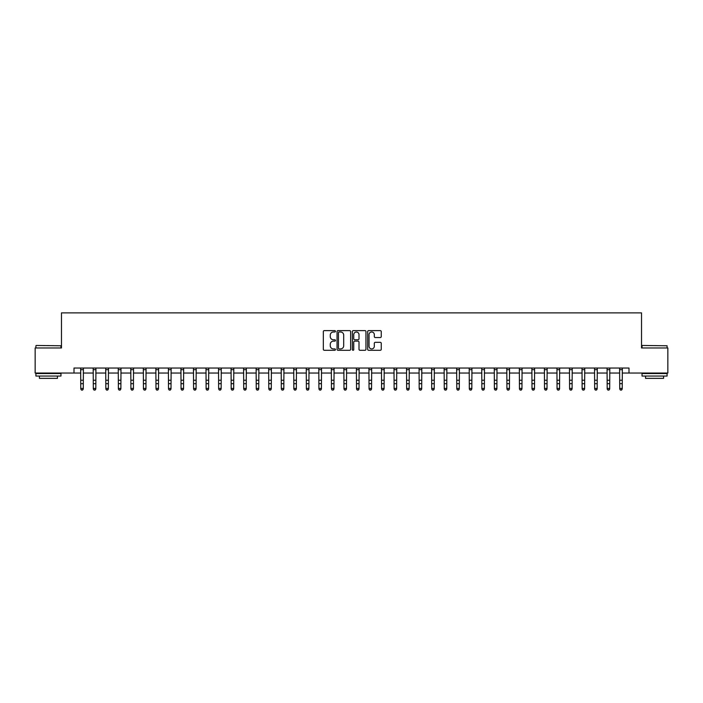 <?xml version="1.0" encoding="UTF-8"?>
<svg xmlns="http://www.w3.org/2000/svg" width="703" height="703" viewBox="0 0 703 703"><rect width="100%" height="100%" fill="white"/><g stroke="black" fill="none" stroke-linecap="round" stroke-linejoin="round"><path stroke-width="1.05" d="M335.454 331.298A0.685 0.685 0 0 0 334.769 330.612L324.311 330.612A0.984 0.984 0 0 0 323.327 331.596L323.327 349.312A0.984 0.984 0 0 0 324.311 350.296L334.769 350.296A0.685 0.685 0 0 0 335.454 349.611A0.685 0.685 0 0 0 334.769 348.916L333.415 348.916A3.146 3.146 0 0 1 330.269 345.771L330.269 344.294A3.146 3.146 0 0 1 333.415 341.14L334.769 341.14A0.685 0.685 0 0 0 335.454 340.454A0.685 0.685 0 0 0 334.769 339.769L333.415 339.769A3.146 3.146 0 0 1 330.269 336.614L330.269 335.138A3.146 3.146 0 0 1 333.415 331.992L334.769 331.992A0.685 0.685 0 0 0 335.454 331.298M380.261 337.554A0.984 0.984 0 0 0 381.246 336.57L381.246 331.596A0.984 0.984 0 0 0 380.261 330.612L368.653 330.612A0.984 0.984 0 0 0 367.669 331.596L367.669 349.312A0.984 0.984 0 0 0 368.653 350.296L380.261 350.296A0.984 0.984 0 0 0 381.246 349.312L381.246 343.31A0.984 0.984 0 0 0 380.261 342.326L375.297 342.326A0.984 0.984 0 0 0 374.312 343.31L374.312 346.289A2.636 2.636 0 0 1 371.676 348.916A2.636 2.636 0 0 1 369.04 346.289L369.04 334.619A2.636 2.636 0 0 1 371.676 331.992A2.636 2.636 0 0 1 374.312 334.619L374.312 336.57A0.984 0.984 0 0 0 375.297 337.554L380.261 337.554M74.008 373.038L35.15 373.038L35.15 347.976L61.469 347.976L61.469 312.879L641.531 312.879L641.531 347.976L667.85 347.976L667.85 373.038L628.992 373.038L628.992 368.029L74.008 368.029L74.008 373.038L80.775 373.038M350.639 331.596A0.984 0.984 0 0 0 349.655 330.612L338.038 330.612A0.984 0.984 0 0 0 337.053 331.596L337.053 349.312A0.984 0.984 0 0 0 338.038 350.296L349.655 350.296A0.984 0.984 0 0 0 350.639 349.312L350.639 331.596M353.345 330.612L364.962 330.612A0.984 0.984 0 0 1 365.947 331.596L365.947 349.312A0.984 0.984 0 0 1 364.962 350.296L359.989 350.296A0.984 0.984 0 0 1 359.005 349.312L359.005 342.124A0.984 0.984 0 0 0 358.02 341.14L354.725 341.14A0.984 0.984 0 0 0 353.741 342.124L353.741 349.611A0.685 0.685 0 0 1 353.047 350.296A0.685 0.685 0 0 1 352.361 349.611L352.361 331.596A0.984 0.984 0 0 1 353.345 330.612M83.279 373.038L93.306 373.038M95.81 373.038L105.837 373.038M108.35 373.038L118.376 373.038M120.881 373.038L130.907 373.038M133.412 373.038L143.438 373.038M145.952 373.038L155.978 373.038M158.483 373.038L168.509 373.038M171.014 373.038L181.04 373.038M183.545 373.038L193.58 373.038M196.084 373.038L206.111 373.038M208.615 373.038L218.642 373.038M221.146 373.038L231.173 373.038M233.686 373.038L243.713 373.038M246.217 373.038L256.244 373.038M258.748 373.038L268.774 373.038M271.288 373.038L281.314 373.038M283.819 373.038L293.845 373.038M296.35 373.038L306.376 373.038M308.889 373.038L318.916 373.038M321.42 373.038L331.447 373.038M333.951 373.038L343.978 373.038M346.482 373.038L356.518 373.038M359.022 373.038L369.049 373.038M371.553 373.038L381.58 373.038M384.084 373.038L394.111 373.038M396.624 373.038L406.65 373.038M409.155 373.038L419.181 373.038M421.686 373.038L431.712 373.038M434.226 373.038L444.252 373.038M446.757 373.038L456.783 373.038M459.287 373.038L469.314 373.038M471.827 373.038L481.854 373.038M484.358 373.038L494.385 373.038M496.889 373.038L506.916 373.038M509.42 373.038L519.455 373.038M521.96 373.038L531.986 373.038M534.491 373.038L544.517 373.038M547.022 373.038L557.048 373.038M559.562 373.038L569.588 373.038M572.093 373.038L582.119 373.038M584.624 373.038L594.65 373.038M597.163 373.038L607.19 373.038M609.694 373.038L619.721 373.038M622.225 373.038L628.992 373.038M339.127 331.992A0.685 0.685 0 0 0 338.433 332.677L338.433 348.231A0.685 0.685 0 0 0 339.127 348.916L340.551 348.916A3.146 3.146 0 0 0 343.697 345.771L343.697 335.138A3.146 3.146 0 0 0 340.551 331.992L339.127 331.992M359.005 334.672A2.636 2.636 0 0 0 356.368 332.036A2.636 2.636 0 0 0 353.741 334.672L353.741 338.784A0.984 0.984 0 0 0 354.725 339.769L358.02 339.769A0.984 0.984 0 0 0 359.005 338.784L359.005 334.672M83.402 368.029L83.279 389.014L82.523 390.121L81.522 389.901L82.523 390.121M80.652 368.029L80.775 388.46L83.279 388.46L82.523 389.901M81.522 390.121L80.775 389.014L81.522 389.901M95.933 368.029L95.81 389.014L95.063 390.121L94.061 389.901L95.063 390.121M93.191 368.029L93.306 388.46L95.81 388.46L95.063 389.901M94.061 390.121L93.306 389.014L94.061 389.901M108.464 368.029L108.35 389.014L107.594 390.121L106.592 389.901L107.594 390.121M105.722 368.029L105.837 388.46L108.35 388.46L107.594 389.901M106.592 390.121L105.837 389.014L106.592 389.901M120.995 368.029L120.881 389.014L120.125 390.121L119.123 389.901L120.125 390.121M118.253 368.029L118.376 388.46L120.881 388.46L120.125 389.901M119.123 390.121L118.376 389.014L119.123 389.901M133.535 368.029L133.412 389.014L132.665 390.121L131.663 389.901L132.665 390.121M130.784 368.029L130.907 388.46L133.412 388.46L132.665 389.901M131.663 390.121L130.907 389.014L131.663 389.901M36.205 345.463L60.968 345.771L36.205 345.463M48.437 376.052L35.906 376.052L35.906 373.539L60.968 373.539L60.968 376.052L48.437 376.052M57.461 376.052L57.461 378.355L39.412 378.355L39.412 376.052M642.331 345.463L667.094 345.771L642.331 345.463M654.563 376.052L642.032 376.052L642.032 373.539L667.094 373.539L667.094 376.052L654.563 376.052M663.588 376.052L663.588 378.355L645.539 378.355L645.539 376.052M146.066 368.029L145.952 389.014L145.196 390.121L144.194 389.901L145.196 390.121M143.324 368.029L143.438 388.46L145.952 388.46L145.196 389.901M144.194 390.121L143.438 389.014L144.194 389.901M158.597 368.029L158.483 389.014L157.727 390.121L156.725 389.901L157.727 390.121M155.855 368.029L155.978 388.46L158.483 388.46L157.727 389.901M156.725 390.121L155.978 389.014L156.725 389.901M171.137 368.029L171.014 389.014L170.267 390.121L169.256 389.901L170.267 390.121M168.386 368.029L168.509 388.46L171.014 388.46L170.267 389.901M169.256 390.121L168.509 389.014L169.256 389.901M183.668 368.029L183.545 389.014L182.798 390.121L181.796 389.901L182.798 390.121M180.926 368.029L181.04 388.46L183.545 388.46L182.798 389.901M181.796 390.121L181.04 389.014L181.796 389.901M196.199 368.029L196.084 389.014L195.329 390.121L194.327 389.901L195.329 390.121M193.457 368.029L193.58 388.46L196.084 388.46L195.329 389.901M194.327 390.121L193.58 389.014L194.327 389.901M208.738 368.029L208.615 389.014L207.868 390.121L206.858 389.901L207.868 390.121M205.988 368.029L206.111 388.46L208.615 388.46L207.868 389.901M206.858 390.121L206.111 389.014L206.858 389.901M221.269 368.029L221.146 389.014L220.399 390.121L219.398 389.901L220.399 390.121M218.528 368.029L218.642 388.46L221.146 388.46L220.399 389.901M219.398 390.121L218.642 389.014L219.398 389.901M233.8 368.029L233.686 389.014L232.93 390.121L231.928 389.901L232.93 390.121M231.059 368.029L231.173 388.46L233.686 388.46L232.93 389.901M231.928 390.121L231.173 389.014L231.928 389.901M246.34 368.029L246.217 389.014L245.461 390.121L244.459 389.901L245.461 390.121M243.589 368.029L243.713 388.46L246.217 388.46L245.461 389.901M244.459 390.121L243.713 389.014L244.459 389.901M258.871 368.029L258.748 389.014L258.001 390.121L256.999 389.901L258.001 390.121M256.129 368.029L256.244 388.46L258.748 388.46L258.001 389.901M256.999 390.121L256.244 389.014L256.999 389.901M271.402 368.029L271.288 389.014L270.532 390.121L269.53 389.901L270.532 390.121M268.66 368.029L268.774 388.46L271.288 388.46L270.532 389.901M269.53 390.121L268.774 389.014L269.53 389.901M283.933 368.029L283.819 389.014L283.063 390.121L282.061 389.901L283.063 390.121M281.191 368.029L281.314 388.46L283.819 388.46L283.063 389.901M282.061 390.121L281.314 389.014L282.061 389.901M296.473 368.029L296.35 389.014L295.603 390.121L294.601 389.901L295.603 390.121M293.722 368.029L293.845 388.46L296.35 388.46L295.603 389.901M294.601 390.121L293.845 389.014L294.601 389.901M309.004 368.029L308.889 389.014L308.134 390.121L307.132 389.901L308.134 390.121M306.262 368.029L306.376 388.46L308.889 388.46L308.134 389.901M307.132 390.121L306.376 389.014L307.132 389.901M321.535 368.029L321.42 389.014L320.665 390.121L319.663 389.901L320.665 390.121M318.793 368.029L318.916 388.46L321.42 388.46L320.665 389.901M319.663 390.121L318.916 389.014L319.663 389.901M334.074 368.029L333.951 389.014L333.204 390.121L332.194 389.901L333.204 390.121M331.324 368.029L331.447 388.46L333.951 388.46L333.204 389.901M332.194 390.121L331.447 389.014L332.194 389.901M346.605 368.029L346.482 389.014L345.735 390.121L344.734 389.901L345.735 390.121M343.864 368.029L343.978 388.46L346.482 388.46L345.735 389.901M344.734 390.121L343.978 389.014L344.734 389.901M359.136 368.029L359.022 389.014L358.266 390.121L357.265 389.901L358.266 390.121M356.395 368.029L356.518 388.46L359.022 388.46L358.266 389.901M357.265 390.121L356.518 389.014L357.265 389.901M371.676 368.029L371.553 389.014L370.806 390.121L369.796 389.901L370.806 390.121M368.926 368.029L369.049 388.46L371.553 388.46L370.806 389.901M369.796 390.121L369.049 389.014L369.796 389.901M384.207 368.029L384.084 389.014L383.337 390.121L382.335 389.901L383.337 390.121M381.465 368.029L381.58 388.46L384.084 388.46L383.337 389.901M382.335 390.121L381.58 389.014L382.335 389.901M396.738 368.029L396.624 389.014L395.868 390.121L394.866 389.901L395.868 390.121M393.996 368.029L394.111 388.46L396.624 388.46L395.868 389.901M394.866 390.121L394.111 389.014L394.866 389.901M409.278 368.029L409.155 389.014L408.399 390.121L407.397 389.901L408.399 390.121M406.527 368.029L406.65 388.46L409.155 388.46L408.399 389.901M407.397 390.121L406.65 389.014L407.397 389.901M421.809 368.029L421.686 389.014L420.939 390.121L419.937 389.901L420.939 390.121M419.067 368.029L419.181 388.46L421.686 388.46L420.939 389.901M419.937 390.121L419.181 389.014L419.937 389.901M434.34 368.029L434.226 389.014L433.47 390.121L432.468 389.901L433.47 390.121M431.598 368.029L431.712 388.46L434.226 388.46L433.47 389.901M432.468 390.121L431.712 389.014L432.468 389.901M446.871 368.029L446.757 389.014L446.001 390.121L444.999 389.901L446.001 390.121M444.129 368.029L444.252 388.46L446.757 388.46L446.001 389.901M444.999 390.121L444.252 389.014L444.999 389.901M459.41 368.029L459.287 389.014L458.541 390.121L457.539 389.901L458.541 390.121M456.66 368.029L456.783 388.46L459.287 388.46L458.541 389.901M457.539 390.121L456.783 389.014L457.539 389.901M471.941 368.029L471.827 389.014L471.072 390.121L470.07 389.901L471.072 390.121M469.2 368.029L469.314 388.46L471.827 388.46L471.072 389.901M470.07 390.121L469.314 389.014L470.07 389.901M484.472 368.029L484.358 389.014L483.602 390.121L482.601 389.901L483.602 390.121M481.731 368.029L481.854 388.46L484.358 388.46L483.602 389.901M482.601 390.121L481.854 389.014L482.601 389.901M497.012 368.029L496.889 389.014L496.142 390.121L495.132 389.901L496.142 390.121M494.262 368.029L494.385 388.46L496.889 388.46L496.142 389.901M495.132 390.121L494.385 389.014L495.132 389.901M509.543 368.029L509.42 389.014L508.673 390.121L507.671 389.901L508.673 390.121M506.801 368.029L506.916 388.46L509.42 388.46L508.673 389.901M507.671 390.121L506.916 389.014L507.671 389.901M522.074 368.029L521.96 389.014L521.204 390.121L520.202 389.901L521.204 390.121M519.332 368.029L519.455 388.46L521.96 388.46L521.204 389.901M520.202 390.121L519.455 389.014L520.202 389.901M534.614 368.029L534.491 389.014L533.744 390.121L532.733 389.901L533.744 390.121M531.863 368.029L531.986 388.46L534.491 388.46L533.744 389.901M532.733 390.121L531.986 389.014L532.733 389.901M547.145 368.029L547.022 389.014L546.275 390.121L545.273 389.901L546.275 390.121M544.403 368.029L544.517 388.46L547.022 388.46L546.275 389.901M545.273 390.121L544.517 389.014L545.273 389.901M559.676 368.029L559.562 389.014L558.806 390.121L557.804 389.901L558.806 390.121M556.934 368.029L557.048 388.46L559.562 388.46L558.806 389.901M557.804 390.121L557.048 389.014L557.804 389.901M572.216 368.029L572.093 389.014L571.337 390.121L570.335 389.901L571.337 390.121M569.465 368.029L569.588 388.46L572.093 388.46L571.337 389.901M570.335 390.121L569.588 389.014L570.335 389.901M584.747 368.029L584.624 389.014L583.877 390.121L582.875 389.901L583.877 390.121M582.005 368.029L582.119 388.46L584.624 388.46L583.877 389.901M582.875 390.121L582.119 389.014L582.875 389.901M597.278 368.029L597.163 389.014L596.408 390.121L595.406 389.901L596.408 390.121M594.536 368.029L594.65 388.46L597.163 388.46L596.408 389.901M595.406 390.121L594.65 389.014L595.406 389.901M609.809 368.029L609.694 389.014L608.939 390.121L607.937 389.901L608.939 390.121M607.067 368.029L607.19 388.46L609.694 388.46L608.939 389.901M607.937 390.121L607.19 389.014L607.937 389.901M622.348 368.029L622.225 389.014L621.478 390.121L620.477 389.901L621.478 390.121M619.598 368.029L619.721 388.46L622.225 388.46L621.478 389.901M620.477 390.121L619.721 389.014L620.477 389.901M83.279 380.244L80.775 380.244M83.279 383.68L80.775 383.68M83.279 369.655L80.775 369.655M95.81 380.244L93.306 380.244M95.81 383.68L93.306 383.68M95.81 369.655L93.306 369.655M108.35 380.244L105.837 380.244M108.35 383.68L105.837 383.68M108.35 369.655L105.837 369.655M120.881 380.244L118.376 380.244M120.881 383.68L118.376 383.68M120.881 369.655L118.376 369.655M133.412 380.244L130.907 380.244M133.412 383.68L130.907 383.68M133.412 369.655L130.907 369.655M145.952 380.244L143.438 380.244M145.952 383.68L143.438 383.68M145.952 369.655L143.438 369.655M158.483 380.244L155.978 380.244M158.483 383.68L155.978 383.68M158.483 369.655L155.978 369.655M171.014 380.244L168.509 380.244M171.014 383.68L168.509 383.68M171.014 369.655L168.509 369.655M183.545 380.244L181.04 380.244M183.545 383.68L181.04 383.68M183.545 369.655L181.04 369.655M196.084 380.244L193.58 380.244M196.084 383.68L193.58 383.68M196.084 369.655L193.58 369.655M208.615 380.244L206.111 380.244M208.615 383.68L206.111 383.68M208.615 369.655L206.111 369.655M221.146 380.244L218.642 380.244M221.146 383.68L218.642 383.68M221.146 369.655L218.642 369.655M233.686 380.244L231.173 380.244M233.686 383.68L231.173 383.68M233.686 369.655L231.173 369.655M246.217 380.244L243.713 380.244M246.217 383.68L243.713 383.68M246.217 369.655L243.713 369.655M258.748 380.244L256.244 380.244M258.748 383.68L256.244 383.68M258.748 369.655L256.244 369.655M271.288 380.244L268.774 380.244M271.288 383.68L268.774 383.68M271.288 369.655L268.774 369.655M283.819 380.244L281.314 380.244M283.819 383.68L281.314 383.68M283.819 369.655L281.314 369.655M296.35 380.244L293.845 380.244M296.35 383.68L293.845 383.68M296.35 369.655L293.845 369.655M308.889 380.244L306.376 380.244M308.889 383.68L306.376 383.68M308.889 369.655L306.376 369.655M321.42 380.244L318.916 380.244M321.42 383.68L318.916 383.68M321.42 369.655L318.916 369.655M333.951 380.244L331.447 380.244M333.951 383.68L331.447 383.68M333.951 369.655L331.447 369.655M346.482 380.244L343.978 380.244M346.482 383.68L343.978 383.68M346.482 369.655L343.978 369.655M359.022 380.244L356.518 380.244M359.022 383.68L356.518 383.68M359.022 369.655L356.518 369.655M371.553 380.244L369.049 380.244M371.553 383.68L369.049 383.68M371.553 369.655L369.049 369.655M384.084 380.244L381.58 380.244M384.084 383.68L381.58 383.68M384.084 369.655L381.58 369.655M396.624 380.244L394.111 380.244M396.624 383.68L394.111 383.68M396.624 369.655L394.111 369.655M409.155 380.244L406.65 380.244M409.155 383.68L406.65 383.68M409.155 369.655L406.65 369.655M421.686 380.244L419.181 380.244M421.686 383.68L419.181 383.68M421.686 369.655L419.181 369.655M434.226 380.244L431.712 380.244M434.226 383.68L431.712 383.68M434.226 369.655L431.712 369.655M446.757 380.244L444.252 380.244M446.757 383.68L444.252 383.68M446.757 369.655L444.252 369.655M459.287 380.244L456.783 380.244M459.287 383.68L456.783 383.68M459.287 369.655L456.783 369.655M471.827 380.244L469.314 380.244M471.827 383.68L469.314 383.68M471.827 369.655L469.314 369.655M484.358 380.244L481.854 380.244M484.358 383.68L481.854 383.68M484.358 369.655L481.854 369.655M496.889 380.244L494.385 380.244M496.889 383.68L494.385 383.68M496.889 369.655L494.385 369.655M509.42 380.244L506.916 380.244M509.42 383.68L506.916 383.68M509.42 369.655L506.916 369.655M521.96 380.244L519.455 380.244M521.96 383.68L519.455 383.68M521.96 369.655L519.455 369.655M534.491 380.244L531.986 380.244M534.491 383.68L531.986 383.68M534.491 369.655L531.986 369.655M547.022 380.244L544.517 380.244M547.022 383.68L544.517 383.68M547.022 369.655L544.517 369.655M559.562 380.244L557.048 380.244M559.562 383.68L557.048 383.68M559.562 369.655L557.048 369.655M572.093 380.244L569.588 380.244M572.093 383.68L569.588 383.68M572.093 369.655L569.588 369.655M584.624 380.244L582.119 380.244M584.624 383.68L582.119 383.68M584.624 369.655L582.119 369.655M597.163 380.244L594.65 380.244M597.163 383.68L594.65 383.68M597.163 369.655L594.65 369.655M609.694 380.244L607.19 380.244M609.694 383.68L607.19 383.68M609.694 369.655L607.19 369.655M622.225 380.244L619.721 380.244M622.225 383.68L619.721 383.68M622.225 369.655L619.721 369.655M35.906 347.976L35.906 345.771M41.618 373.539L41.618 373.038M55.256 373.539L55.256 373.038M60.968 347.976L60.968 345.771M642.032 347.976L642.032 345.771M647.744 373.539L647.744 373.038M661.382 373.539L661.382 373.038M667.094 347.976L667.094 345.771"/></g></svg>
